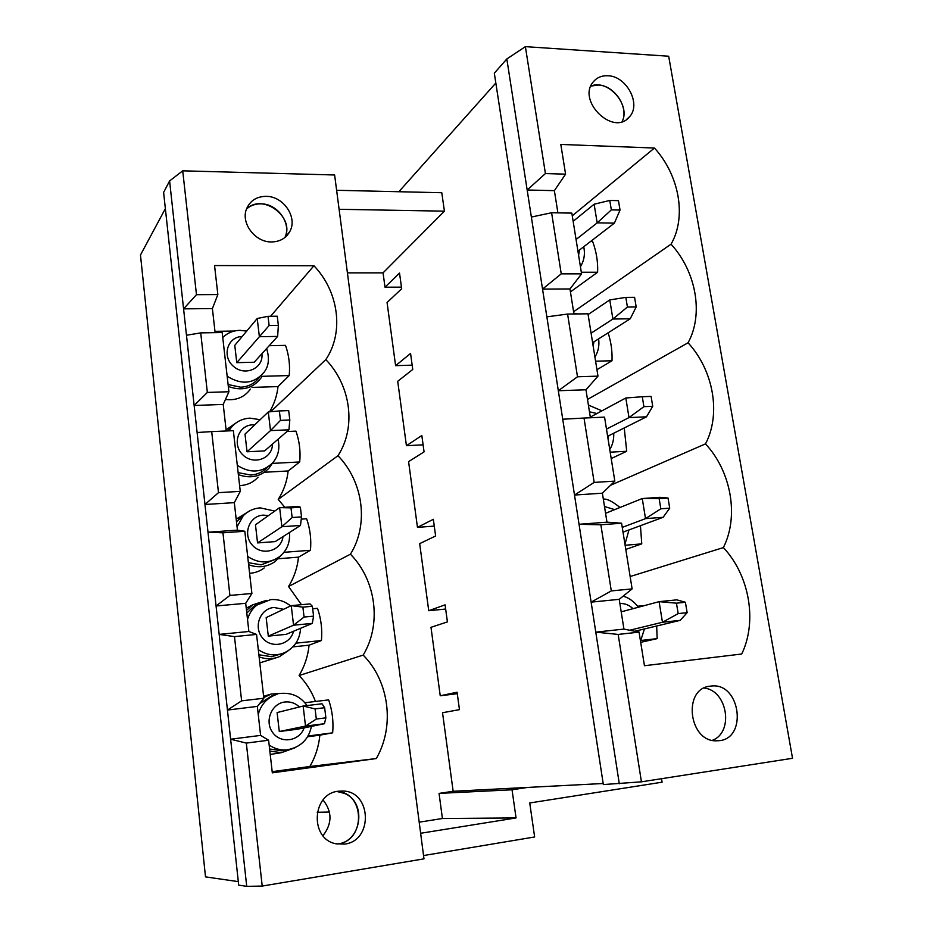 <?xml version="1.0" encoding="UTF-8"?>
<svg xmlns="http://www.w3.org/2000/svg" width="933" height="933" viewBox="0 0 933 933"><rect width="100%" height="100%" fill="white"/><g stroke="black" fill="none" stroke-linecap="round" stroke-linejoin="round"><path stroke-width="1.4" d="M573.154 221.331L594.123 204.222L609.774 200.455L611.337 209.89L620.037 210.053L618.462 200.642L609.774 200.455M620.037 210.053L614.392 223.127L597.178 222.87L576.069 239.513M611.337 209.89L597.178 222.87L594.123 204.222M614.392 223.127L577.947 251.21M588.105 314.561L609.774 299.913L625.821 297.37L627.419 307.05L636.189 306.957L634.58 297.312L625.821 297.37M636.189 306.957L630.241 318.783L612.899 319.028L591.09 333.174M627.419 307.05L612.899 319.028L609.774 299.913M630.241 318.783L592.618 342.668M590.297 417.098L625.81 397.994L642.277 396.735L643.91 406.66L652.738 406.298L651.094 396.408L642.277 396.735M652.738 406.298L646.487 416.818L629.005 417.587L606.485 429.098M643.91 406.66L629.005 417.587L625.81 397.994M646.487 416.818L607.64 436.282M605.564 513.302L642.242 498.537L659.829 497.324L668.028 498.024L659.141 498.642L660.832 508.812L669.719 508.17L668.028 498.024M669.719 508.17L663.13 517.302L645.531 518.631L642.242 498.537L659.141 498.642M660.832 508.812L645.531 518.631L622.253 527.378M663.13 517.302L623.011 532.137M621.203 611.85L659.095 601.657L676.81 599.861L685.405 602.263L676.448 603.173L678.186 613.611L687.143 612.666L685.405 602.263M687.143 612.666L680.204 620.352L662.465 622.264L659.095 601.657L676.448 603.173M678.186 613.611L662.465 622.264L629.647 630.241M680.204 620.352L634.767 631.268M278.361 325.395L277.649 336.405L259.374 336.72L236.772 362.669L234.778 345.362L257.216 318.503L268.016 316.322L269.124 325.535L278.361 325.395L277.253 316.217L268.016 316.322M269.124 325.535L259.374 336.72L257.216 318.503M277.649 336.405L254.184 362.237L236.772 362.669M289.813 419.99L288.938 429.81L270.5 430.603L247.047 451.782L245.006 434.078L268.296 411.954L279.364 410.94L280.495 420.375L289.813 419.99L288.682 410.59L279.364 410.94M280.495 420.375L270.5 430.603L268.296 411.954M288.938 429.81L264.599 450.919L247.047 451.782M301.546 516.882L300.484 525.442L281.894 526.737L257.555 542.913L255.467 524.812L279.632 507.634L298.187 506.432L300.379 507.237L290.979 507.855L292.146 517.512L301.546 516.882L300.379 507.237M292.146 517.512L281.894 526.737L279.632 507.634L290.979 507.855M300.484 525.442L275.258 541.595L257.555 542.913M313.57 616.13L312.322 623.384L293.557 625.203L268.296 636.131L266.162 617.611L291.248 605.634L309.966 603.908L312.368 606.263L302.887 607.138L304.076 617.04L313.57 616.13L312.368 606.263M304.076 617.04L293.557 625.203L291.248 605.634L302.887 607.138M312.322 623.384L286.151 634.347L268.296 636.131M325.885 717.85L324.439 723.716L305.523 726.096L279.294 731.519L277.101 712.567L303.143 706.036L322.037 703.774L324.649 707.727L315.086 708.893L316.31 719.04L325.885 717.85L324.649 707.727M316.31 719.04L305.523 726.096L303.143 706.036L315.086 708.893M324.439 723.716L297.3 729.244L279.294 731.519M710.375 686.152L710.701 686.117C740.884 681.44 748.348 740.86 717.29 740.755C688.729 742.995 682.07 688.216 710.375 686.152M792.525 758.284L641.438 781.831L603.336 784.571L494.327 73.194L506.829 58.954L525.384 46.65L668.681 56.225L792.525 758.284M525.384 46.65L545.42 173.561L527.168 189.994L506.829 58.954M557.899 212.852L554.377 190.659L565.585 174.156L545.42 173.561M565.585 174.156L560.815 144.44L654.465 148.032C679.364 175.392 686.805 217.027 671.049 244.189C696.205 271.62 703.832 314.293 688.053 342.784C713.477 370.273 721.291 414.007 705.488 443.875C731.192 471.422 739.204 516.276 723.378 547.589C749.351 575.183 757.573 621.191 741.723 654.01L644.446 665.73L639.058 632.131L618.171 634.428L641.438 781.831M607.826 75.748C626.801 75.981 641.717 104.753 629.227 117.068C613.319 136.673 576.512 100.636 593.365 81.766C596.98 77.497 601.797 75.491 607.826 75.748M704.158 688.064C727.39 690.303 734.201 732.23 712.415 740.301C734.201 732.23 727.39 690.303 704.158 688.064M401.458 287.142L385.002 287.201L399.522 273.042L401.68 288.74L387.067 302.525L395.604 365.666L410.567 353.444L412.759 369.468L397.715 381.294L406.426 445.706L421.833 435.513L424.072 451.875L408.584 461.648L417.471 527.367L433.332 519.296L435.629 535.997L419.675 543.636L428.737 610.707L445.076 604.852L447.42 621.903L430.988 627.314L440.236 695.773L457.077 692.228L459.468 709.651L442.534 712.73L453.146 791.277L527.495 787.429L512.042 789.785L516.054 817.938L420.631 833.274M385.002 287.201L383.055 272.856L347.403 272.856M419.185 822.171L442.417 818.509L439.058 793.4L453.146 791.277M238.312 881.638L205.505 876.88L140.475 255.001L165.363 208.63M603.173 783.51L527.495 787.429M398.858 191.732L495.831 83.025M383.055 272.856L444.435 211.161L441.776 192.723L336.615 190.285M440.236 695.773L457.275 693.685M423.547 855.549L534.644 836.971L529.734 802.975L662.092 782.192L661.532 778.705M262.22 886.07L423.979 858.85L334.62 174.984L182.716 170.821L196.478 294.688L183.579 308.858L186.472 335.25L200.723 332.883L207.348 392.443L194.146 405.482L197.108 432.515L211.698 431.606L218.485 492.659L204.968 504.485L208.001 532.207L222.952 532.813L229.903 595.429L216.071 605.984L219.173 634.405L234.486 636.609L241.624 700.835L227.442 710.06L230.626 739.216L246.324 743.088L262.22 886.07L246.72 886.35L238.685 885.114L163.613 192.455L169.596 180.944L182.716 170.821M406.426 445.706L423.104 444.819M395.604 365.666L412.164 365.153M270.687 411.733L325.815 359.602C350.948 385.656 356.488 427.267 337.968 455.712C363.38 481.813 369.048 524.428 350.435 554.19C376.116 580.326 381.924 623.99 363.194 655.094C389.154 681.277 395.114 726.014 376.291 758.541L272.319 772.839L268.611 740.231L260.61 735.402L257.345 706.503L263.829 698.246L241.624 700.835M263.829 698.246L256.563 634.417L234.486 636.609M260.89 203.849C277.579 203.569 291.796 223.523 284.903 237.507C295.248 217.179 262.616 192.758 246.51 209.027C250.452 205.528 255.245 203.802 260.89 203.849M598.228 85.043C614.602 85.3 629.285 107.738 622.148 121.582C630.965 104.869 607.989 78.71 590.846 86.081L598.228 85.043M600.864 524.789L611.302 590.916L591.125 602.135L579.043 524.288L600.864 524.789L621.588 523.215L606.975 522.177L602.38 493.195L614.824 481.113L594.169 482.419L574.506 495.05L562.739 419.22L584.011 418.042L594.169 482.419M639.058 632.131L623.932 629.087L619.22 599.336L632.119 588.898L611.302 590.916M632.119 588.898L621.588 523.215M551.601 212.747L561.246 273.859L542.539 289.09L531.367 217.051L551.601 212.747L571.836 213.109L581.574 273.847L561.246 273.859M238.358 474.629C250.336 478.909 260.517 476.786 268.914 468.284L272.308 463.398L299.703 461.963L288.145 470.967C287.049 481.288 283.737 490.77 278.232 499.412L337.968 455.712M299.703 461.963C300.718 451.537 299.47 441.262 295.959 431.128L286.956 431.524M614.824 481.113L604.561 417.133L584.011 418.042M610.182 452.167L626.708 451.269L611.208 458.558M626.708 451.269L624.247 427.955M587.498 399.441L688.053 342.784M610.532 485.288L705.488 443.875M567.591 314.059L577.492 376.78L558.319 390.74L546.855 316.847L567.591 314.059L587.988 313.803L597.983 376.139L577.492 376.78M625.122 545.257L641.764 543.881L625.786 549.409M641.764 543.881L640.446 525.687M630.137 576.536L723.378 547.589M640.948 640.47L657.159 638.639L640.691 642.336M657.159 638.639L656.669 626.008M619.302 783.767L595.779 632.142L618.171 634.428M619.22 599.336L591.125 602.135L595.779 632.142L623.932 629.087M602.38 493.195L574.506 495.05L579.043 524.288L606.975 522.177M590.402 417.762L585.971 389.772L558.319 390.74L562.739 419.22M573.947 313.978L569.97 288.962L542.539 289.09L546.855 316.847M554.377 190.659L527.168 189.994L531.367 217.051M339.099 209.295L444.435 211.161M246.72 886.35L230.626 739.216L260.61 735.402M257.438 706.386L227.442 710.06L219.173 634.405L248.878 631.489L245.694 603.313L251.898 593.493L244.808 531.262L237.425 530.142L234.323 502.654L240.271 491.364L233.355 430.673L211.698 431.606M245.694 603.313L216.071 605.984L208.001 532.207L237.425 530.142M234.323 502.654L204.968 504.485L197.108 432.515M226.218 430.976L223.22 404.432L194.146 405.482L186.472 335.25M215.115 332.649L212.397 308.578L183.579 308.858L169.596 180.944M271.573 241.939C279.993 241.74 286.093 238.218 289.883 231.372C297.825 217.319 283.387 196.058 266.033 196.35C256.867 196.49 250.452 200.478 246.79 208.316C240.201 222.521 254.907 242.452 271.573 241.939M268.611 740.231L246.324 743.088M212.397 308.578L217.856 294.56L196.478 294.688M217.856 294.56L214.555 265.555L313.943 265.753C338.807 291.749 344.219 332.393 325.815 359.602M344.732 844.085C373.387 840.738 371.591 791.476 343.087 791.044L338.317 791.231C311.844 793.551 309.534 839.07 335.95 843.782L344.732 844.085M336.906 791.476C365.608 792.374 365.864 842.207 336.883 843.98C361.607 842.604 367.275 802.077 344.312 793.353L336.906 791.476M223.22 404.432L228.923 391.743L207.348 392.443M228.923 391.743L222.182 332.533L200.723 332.883M581.317 272.249L597.61 272.249L570.436 291.901M597.61 272.249C598.065 261.916 596.397 251.63 592.595 241.355L590.764 241.344M572.267 215.803L654.465 148.032M573.585 311.739L671.049 244.189M569.97 288.962L581.574 273.847M585.971 389.772L597.983 376.139M595.592 361.188L612.001 360.756L596.957 369.713M612.001 360.756C612.386 351.414 611.103 342.108 608.129 332.824M644.715 605.517L637.682 606.24M228.328 386.495C241.95 391.347 252.831 388.536 260.96 378.04L262.01 376.326L289.195 375.556L278.011 386.589C277.019 395.674 274.209 404.094 269.59 411.826M289.195 375.556C290.21 365.398 288.985 355.345 285.521 345.373L269.205 345.7M270.57 316.287L313.943 265.753M228.107 384.536L240.621 387.195C248.598 386.763 254.802 383.475 259.269 377.34M252.015 387.405L278.011 386.589M225.448 399.476C236.142 400.724 244.458 397.26 250.394 389.108M214.963 331.343L234.358 331.028M245.636 330.853L246.907 330.83M292.892 646.872L309.068 645.193C307.983 656.074 304.659 666.185 299.096 675.527C306.304 682.968 311.762 691.621 315.447 701.476M259.806 662.885L277.637 657.322M256.563 634.417L248.878 631.489M442.417 818.509L516.054 817.938M439.058 793.4L512.042 789.785M235.851 423.046L226.101 429.891M239.618 485.615C247.035 485.288 253.17 482.489 258.009 477.206M264.412 472.261L288.145 470.967M238.137 472.634L250.755 475.049C257.345 474.594 262.849 472.04 267.246 467.41M230.941 427.874L227.64 430.918M283.935 552.324L310.444 550.272C311.447 539.566 310.176 529.058 306.619 518.76L301.266 519.133M250.417 510.479L236.177 519.168M249.601 573.294C255.059 572.967 259.922 571.194 264.214 567.952M248.621 564.722C258.371 568.255 267.304 567.112 275.41 561.293L280.996 555.45M278.267 558.739L298.49 557.153C297.405 567.742 294.093 577.539 288.554 586.519L350.435 554.19M310.444 550.272L298.49 557.153M248.388 562.692L261.123 564.862L274.419 559.742M244.026 514.958L236.481 521.757M417.471 527.367L434.265 526.095M240.271 491.364L218.485 492.659M244.808 531.262L222.952 532.813M295.889 643.164L321.43 640.539C322.421 629.542 321.115 618.801 317.512 608.328L312.672 608.783M266.418 600.362L252.61 604.876L246.499 610.439M259.117 656.867C266.045 659.398 272.868 659.304 279.573 656.587L288.519 650.511M321.43 640.539L309.068 645.193M258.873 654.779L271.725 656.704L282.291 653.567M258.406 603.931L253.764 606.333L246.79 613.098M428.737 610.707L445.647 609.039M251.898 593.493L229.903 595.429M307.575 736.755L319.867 735.169C318.794 746.342 315.471 756.78 309.861 766.494L376.291 758.541M309.861 766.494L272.191 771.661M308.007 736.009L332.661 732.837C333.641 721.524 332.311 710.549 328.649 699.902L304.881 702.736M283.469 693.266L271.293 694.024L263.747 697.569M270.232 754.482L273.777 753.876M269.602 748.977L281.428 750.762L285.195 750.144M269.847 751.112L281.381 752.674L294.898 747.834M332.661 732.837L319.867 735.169M258.243 714.398C261.158 704.147 267.456 697.441 277.124 694.28L271.981 695.785L259.596 703.645M329.466 812.037L317.208 812.316M278.232 499.412L284.822 507.295M288.554 586.519L301.452 604.701M299.096 675.527L363.194 655.094M322.958 835.688C332.288 823.617 332.323 811.71 323.051 799.966M304.123 727.845C299.586 741.199 280.996 744.172 272.786 732.662C264.179 721.466 271.538 703.272 285.008 701.989C290.501 701.464 295.318 703.12 299.446 706.969M281.428 750.762L286.723 749.899C280.343 750.377 274.489 748.744 269.147 744.989M260.925 735.601L260.552 734.889M307.027 705.57C300.659 696.659 292.122 692.601 281.404 693.417L281.323 693.441M604.491 506.526L614.73 509.616M623.71 531.88L623.256 533.618M589.458 411.803L596.933 413.529M608.713 435.746L608.024 438.662M593.983 341.805L593.131 345.91M261.905 353.735C263.736 368.29 245.064 376.78 233.518 366.401C221.576 356.464 227.407 336.685 242.16 336.521M266.628 348.534C269.579 358.237 268.809 366.028 264.319 371.905C254.231 383.895 241.845 385.341 227.162 376.244M246.697 331.087L239.909 330.329C233.18 330.539 227.454 332.918 222.754 337.489L222.975 337.256M579.51 250.009L578.6 255.269M619.874 603.511C624.725 603.278 629.11 605.004 633.017 608.666M639.023 630.241L638.464 632.014M278.069 439.233C280.052 448.633 278.221 456.517 272.576 462.908C262.138 472.833 250.382 473.637 237.309 465.334M228.982 430.859L230.089 429.052L228.247 430.894M272.459 444.096C272.564 458.581 253.531 465.637 242.837 454.837C231.746 444.446 238.253 425.075 252.761 424.83L254.709 424.853M289.44 532.51C290.28 542.539 286.967 550.598 279.492 556.698C269.205 563.719 258.604 563.637 247.677 556.441M237.052 526.877L243.175 515.809L238.498 519.319M283.002 536.638C281.369 550.82 262.325 556.395 252.505 545.327C242.288 534.644 249.134 515.727 263.269 515.133L268.471 515.564M300.589 628.294C299.808 639.816 294.35 648.003 284.227 652.832C275.188 656.354 266.546 655.281 258.289 649.636M247.525 619.57C249.344 612.841 253.053 607.593 258.651 603.803L262.115 601.89M293.522 631.256C290.303 645.03 271.433 649.181 262.476 637.892C253.1 626.929 260.237 608.444 274.01 607.5L283.562 609.307M286.723 749.899C300.449 747.426 308.671 739.577 311.412 726.364M624.958 544.219L628.982 529.932M619.99 507.494C612.643 501.499 607.091 498.7 603.313 499.085M609.762 449.519C612.654 444.924 613.972 439.501 613.716 433.239M601.925 410.847L588.385 405.05M594.916 357.024C598.286 351.613 599.522 345.56 598.624 338.854M577.515 313.931L573.807 313.126M580.419 266.663C584.14 260.739 585.248 254.103 583.731 246.755M640.516 641.216L644.435 628.947M638.417 607.22C633.729 601.272 628.62 597.598 623.104 596.199M260.144 419.687L249.951 418.136C241.554 418.66 234.929 422.299 230.089 429.052M236.154 518.865L237.075 518.165M274.792 511.074L260.214 507.867C253.531 508.392 247.851 511.039 243.175 515.809M246.242 608.211L252.61 604.876M253.764 606.333L270.687 599.616C278.116 599.068 284.74 601.179 290.571 605.96M263.607 696.31L271.293 694.024M270.22 754.447L281.381 752.674M285.696 236.83L289.883 231.372M337.245 791.406L343.087 791.044M709.045 686.373L710.701 686.117M626.684 119.331L629.227 117.068"/></g></svg>
